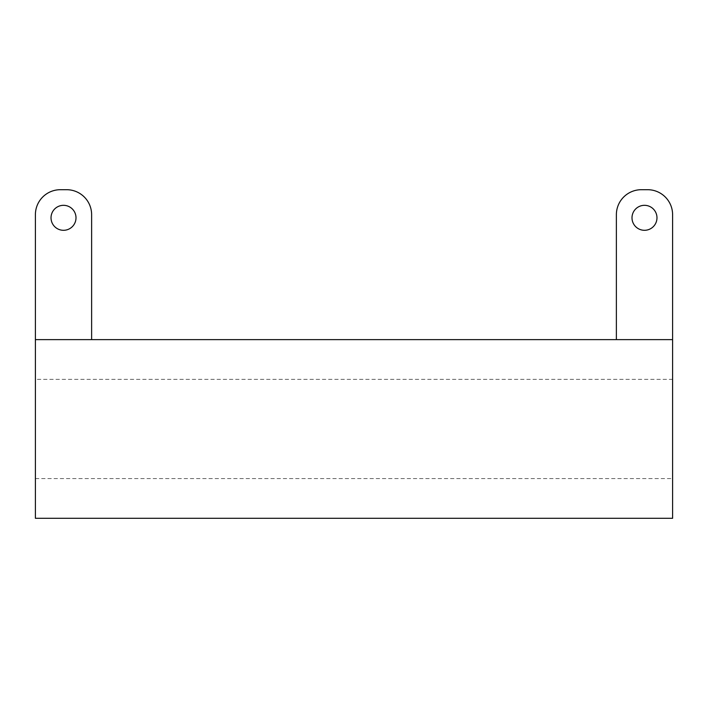 <?xml version="1.0" encoding="UTF-8"?>
<svg xmlns="http://www.w3.org/2000/svg" width="708" height="708" viewBox="0 0 708 708"><rect width="100%" height="100%" fill="white"/><g stroke="black" fill="none" stroke-linecap="round" stroke-linejoin="round"><path stroke-width="0.53" stroke-dasharray="3.54 2.66" d="M35.4 339.628L91.624 339.628L91.624 214.692A24.992 24.992 0 0 0 66.632 189.7L60.392 189.7A24.992 24.992 0 0 0 35.4 214.692L35.4 339.628L91.624 339.628L35.4 339.628L35.4 518.3M76.004 217.816A12.496 12.496 0 0 0 57.268 206.993A12.496 12.496 0 0 0 57.268 228.631A12.496 12.496 0 0 0 76.004 217.816M641.368 189.7A24.992 24.992 0 0 0 616.376 214.692L616.376 339.628L672.6 339.628L616.376 339.628L672.6 339.628L672.6 214.692A24.992 24.992 0 0 0 647.608 189.7L641.368 189.7M656.98 217.816A12.496 12.496 0 0 0 638.244 206.993A12.496 12.496 0 0 0 638.244 228.631A12.496 12.496 0 0 0 656.98 217.816M672.6 379.364L672.6 478.564L672.6 379.364L35.4 379.364L35.4 478.564L35.4 379.364M672.6 518.3L672.6 339.628M35.4 478.564L672.6 478.564"/><path stroke-width="1.06" d="M672.6 339.628L672.6 518.3L35.4 518.3L35.4 214.692A24.992 24.992 0 0 1 60.392 189.7L66.632 189.7A24.992 24.992 0 0 1 91.624 214.692L91.624 339.628L672.6 339.628L672.6 214.692A24.992 24.992 0 0 0 647.608 189.7L641.368 189.7A24.992 24.992 0 0 0 616.376 214.692L616.376 339.628M76.004 217.816A12.496 12.496 0 0 1 57.268 228.631A12.496 12.496 0 0 1 57.268 206.993A12.496 12.496 0 0 1 76.004 217.816M35.4 339.628L91.624 339.628M656.98 217.816A12.496 12.496 0 0 1 638.244 228.631A12.496 12.496 0 0 1 638.244 206.993A12.496 12.496 0 0 1 656.98 217.816"/></g></svg>
